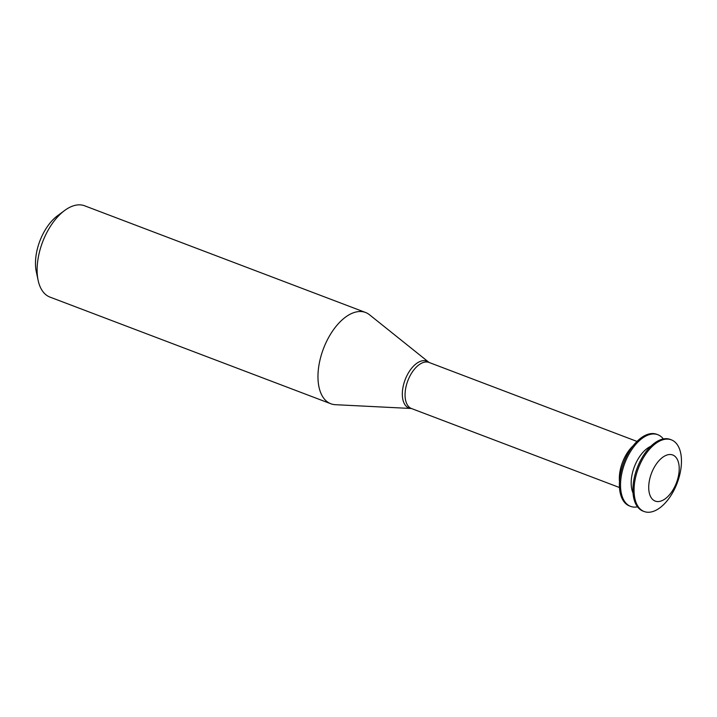 <?xml version="1.0" encoding="UTF-8"?>
<svg xmlns="http://www.w3.org/2000/svg" width="717" height="717" viewBox="0 0 717 717"><rect width="100%" height="100%" fill="white"/><g stroke="black" fill="none" stroke-linecap="round" stroke-linejoin="round"><path stroke-width="1.08" d="M676.248 483.303A24.656 13.354 -69.2 0 1 649.996 495.277A24.656 13.354 -69.2 0 1 665.645 455.546A24.656 13.354 -69.2 0 1 676.248 483.303M676.857 483.867A38.333 20.766 -69.2 0 1 644.144 511.517A38.333 20.766 -69.2 0 1 638.345 468.318A38.333 20.766 -69.2 0 1 671.363 439.853A38.333 20.766 -69.2 0 1 676.857 483.867M644.144 511.517L643.024 511.096A38.333 20.766 -69.2 0 1 637.216 467.887A38.333 20.766 -69.2 0 1 670.234 439.422L671.363 439.853M633.039 493.018A28.384 15.38 -69.2 0 1 634.357 466.803A28.384 15.38 -69.2 0 1 650.776 446.315M637.53 506.856A38.333 20.766 -69.2 0 1 630.61 506.381A38.333 20.766 -69.2 0 1 624.812 463.173A38.333 20.766 -69.2 0 1 657.83 434.708A38.333 20.766 -69.2 0 1 663.324 438.947M630.61 506.381L629.481 505.951A38.333 20.766 -69.2 0 1 623.682 462.743A38.333 20.766 -69.2 0 1 656.7 434.287L657.83 434.708M619.479 481.627A28.384 15.38 -69.2 0 1 633.075 445.831M428.793 362.309A25.077 13.587 -69.2 0 0 405.132 379.741A25.077 13.587 -69.2 0 0 411.253 408.493L335.359 404.693A48.828 26.448 -69.2 0 1 330.833 403.761A48.828 26.448 -69.2 0 1 323.439 348.722A48.828 26.448 -69.2 0 1 365.5 312.46A48.828 26.448 -69.2 0 1 369.515 314.772L429.071 362.461A24.656 13.354 -69.2 0 0 407.821 380.772A24.656 13.354 -69.2 0 0 411.558 408.565L619.479 487.524M330.833 403.761L49.975 297.098A48.828 26.448 -69.2 0 1 38.118 280.302A48.828 26.448 -69.2 0 1 64.629 210.493A48.828 26.448 -69.2 0 1 84.642 205.797L365.5 312.46M38.118 280.302L36.28 271.618A39.059 21.16 -69.2 0 1 57.494 215.772L64.629 210.493M636.983 441.421L429.071 362.461"/></g></svg>
